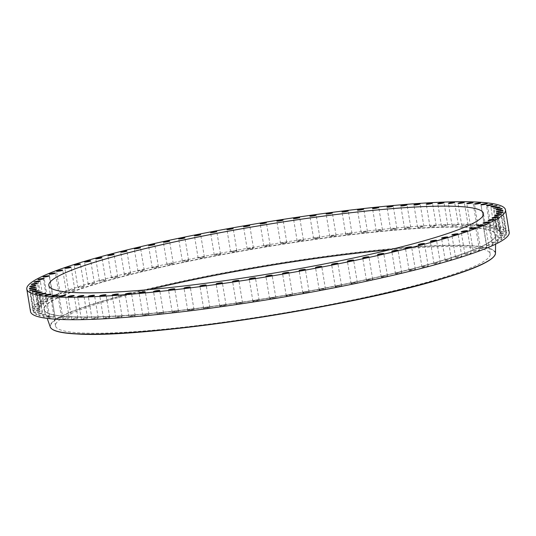 <?xml version="1.0" encoding="UTF-8"?>
<svg xmlns="http://www.w3.org/2000/svg" width="536" height="536" viewBox="0 0 536 536"><rect width="100%" height="100%" fill="white"/><g stroke="black" fill="none" stroke-linecap="round" stroke-linejoin="round"><path stroke-width="0.4" stroke-dasharray="2.68 2.01" d="M53.888 316.622A3.156 0.355 -9.4 0 0 50.538 317.118A3.156 0.355 -9.4 0 0 48.756 317.741A3.156 0.355 -9.4 0 0 49.861 317.821A3.156 0.355 -9.4 0 0 53.211 317.325A3.156 0.355 -9.4 0 0 54.994 316.709A3.156 0.355 -9.4 0 0 53.888 316.622M509.2 232.316A242.6 27.041 -9.4 0 0 350.035 233.013A242.6 27.041 -9.4 0 0 87.006 284.134A242.6 27.041 -9.4 0 0 30.512 311.563M149.45 289.567A220.283 24.556 -9.4 0 0 106.791 300.964A220.283 24.556 -9.4 0 0 55.503 325.868A220.283 24.556 -9.4 0 0 200.022 325.238A220.283 24.556 -9.4 0 0 438.863 278.814A220.283 24.556 -9.4 0 0 490.159 253.91A220.283 24.556 -9.4 0 0 389.525 249.823M479.432 226.56A3.156 0.355 -9.4 0 0 482.702 226.051A3.156 0.355 -9.4 0 0 484.383 225.455A3.156 0.355 -9.4 0 0 483.103 225.381A3.156 0.355 -9.4 0 0 479.827 225.891A3.156 0.355 -9.4 0 0 478.152 226.487A3.156 0.355 -9.4 0 0 479.432 226.56M67.75 317.781A3.156 0.355 -9.4 0 0 64.561 318.29A3.156 0.355 -9.4 0 0 62.987 318.866A3.156 0.355 -9.4 0 0 64.447 318.927A3.156 0.355 -9.4 0 0 67.637 318.411A3.156 0.355 -9.4 0 0 69.218 317.835A3.156 0.355 -9.4 0 0 67.75 317.781M471.961 226.098A3.156 0.355 -9.4 0 0 475.151 225.582A3.156 0.355 -9.4 0 0 476.732 225.013A3.156 0.355 -9.4 0 0 475.265 224.953A3.156 0.355 -9.4 0 0 472.082 225.468A3.156 0.355 -9.4 0 0 470.501 226.045A3.156 0.355 -9.4 0 0 471.961 226.098M76.246 318.009A3.156 0.355 -9.4 0 0 71.677 319.081A3.156 0.355 -9.4 0 0 73.332 319.114A3.156 0.355 -9.4 0 0 77.908 318.049A3.156 0.355 -9.4 0 0 76.246 318.009M463.466 225.87A3.156 0.355 -9.4 0 0 468.042 224.798A3.156 0.355 -9.4 0 0 466.387 224.758A3.156 0.355 -9.4 0 0 461.811 225.83A3.156 0.355 -9.4 0 0 463.466 225.87M85.733 318.002A3.156 0.355 -9.4 0 0 81.358 319.047A3.156 0.355 -9.4 0 0 83.214 319.067A3.156 0.355 -9.4 0 0 87.589 318.016A3.156 0.355 -9.4 0 0 85.733 318.002M453.985 225.877A3.156 0.355 -9.4 0 0 458.36 224.825A3.156 0.355 -9.4 0 0 456.505 224.812A3.156 0.355 -9.4 0 0 452.129 225.857A3.156 0.355 -9.4 0 0 453.985 225.877M96.152 317.761A3.156 0.355 -9.4 0 0 91.984 318.786A3.156 0.355 -9.4 0 0 94.048 318.779A3.156 0.355 -9.4 0 0 98.215 317.754A3.156 0.355 -9.4 0 0 96.152 317.761M443.56 226.112A3.156 0.355 -9.4 0 0 447.728 225.093A3.156 0.355 -9.4 0 0 445.664 225.1A3.156 0.355 -9.4 0 0 441.497 226.125A3.156 0.355 -9.4 0 0 443.56 226.112M107.461 317.292A3.156 0.355 -9.4 0 0 103.502 318.284A3.156 0.355 -9.4 0 0 105.78 318.25A3.156 0.355 -9.4 0 0 109.733 317.252A3.156 0.355 -9.4 0 0 107.461 317.292M432.257 226.587A3.156 0.355 -9.4 0 0 436.21 225.589A3.156 0.355 -9.4 0 0 433.939 225.629A3.156 0.355 -9.4 0 0 429.979 226.621A3.156 0.355 -9.4 0 0 432.257 226.587M119.595 316.582A3.156 0.355 -9.4 0 0 115.856 317.553A3.156 0.355 -9.4 0 0 118.342 317.486A3.156 0.355 -9.4 0 0 122.087 316.521A3.156 0.355 -9.4 0 0 119.595 316.582M420.123 227.291A3.156 0.355 -9.4 0 0 423.862 226.326A3.156 0.355 -9.4 0 0 421.37 226.386A3.156 0.355 -9.4 0 0 417.631 227.358A3.156 0.355 -9.4 0 0 420.123 227.291M132.493 315.65A3.156 0.355 -9.4 0 0 128.975 316.588A3.156 0.355 -9.4 0 0 131.682 316.495A3.156 0.355 -9.4 0 0 135.206 315.557A3.156 0.355 -9.4 0 0 132.493 315.65M407.219 228.222A3.156 0.355 -9.4 0 0 410.743 227.291A3.156 0.355 -9.4 0 0 408.03 227.385A3.156 0.355 -9.4 0 0 404.513 228.323A3.156 0.355 -9.4 0 0 407.219 228.222M146.094 314.498A3.156 0.355 -9.4 0 0 142.797 315.396A3.156 0.355 -9.4 0 0 145.725 315.269A3.156 0.355 -9.4 0 0 149.028 314.364A3.156 0.355 -9.4 0 0 146.094 314.498M393.618 229.381A3.156 0.355 -9.4 0 0 396.921 228.477A3.156 0.355 -9.4 0 0 393.987 228.611A3.156 0.355 -9.4 0 0 390.69 229.509A3.156 0.355 -9.4 0 0 393.618 229.381M160.324 313.125A3.156 0.355 -9.4 0 0 157.249 313.989A3.156 0.355 -9.4 0 0 160.405 313.828A3.156 0.355 -9.4 0 0 163.48 312.957A3.156 0.355 -9.4 0 0 160.324 313.125M379.388 230.755A3.156 0.355 -9.4 0 0 382.47 229.884A3.156 0.355 -9.4 0 0 379.314 230.051A3.156 0.355 -9.4 0 0 376.238 230.916A3.156 0.355 -9.4 0 0 379.388 230.755M175.111 311.543A3.156 0.355 -9.4 0 0 172.257 312.374A3.156 0.355 -9.4 0 0 175.634 312.166A3.156 0.355 -9.4 0 0 178.488 311.342A3.156 0.355 -9.4 0 0 175.111 311.543M364.601 232.336A3.156 0.355 -9.4 0 0 367.455 231.505A3.156 0.355 -9.4 0 0 364.078 231.706A3.156 0.355 -9.4 0 0 361.224 232.537A3.156 0.355 -9.4 0 0 364.601 232.336M190.387 309.761A3.156 0.355 -9.4 0 0 187.747 310.552A3.156 0.355 -9.4 0 0 191.345 310.304A3.156 0.355 -9.4 0 0 193.985 309.52A3.156 0.355 -9.4 0 0 190.387 309.761M349.331 234.118A3.156 0.355 -9.4 0 0 351.964 233.328A3.156 0.355 -9.4 0 0 348.367 233.569A3.156 0.355 -9.4 0 0 345.733 234.359A3.156 0.355 -9.4 0 0 349.331 234.118M206.059 307.785A3.156 0.355 -9.4 0 0 203.647 308.535A3.156 0.355 -9.4 0 0 207.459 308.247A3.156 0.355 -9.4 0 0 209.878 307.503A3.156 0.355 -9.4 0 0 206.059 307.785M333.653 236.095A3.156 0.355 -9.4 0 0 336.072 235.344A3.156 0.355 -9.4 0 0 332.253 235.626A3.156 0.355 -9.4 0 0 329.841 236.376A3.156 0.355 -9.4 0 0 333.653 236.095M222.065 305.627A3.156 0.355 -9.4 0 0 219.861 306.331A3.156 0.355 -9.4 0 0 223.894 306.009A3.156 0.355 -9.4 0 0 226.091 305.299A3.156 0.355 -9.4 0 0 222.065 305.627M317.654 238.252A3.156 0.355 -9.4 0 0 319.851 237.542A3.156 0.355 -9.4 0 0 315.825 237.87A3.156 0.355 -9.4 0 0 313.62 238.574A3.156 0.355 -9.4 0 0 317.654 238.252M238.306 303.296A3.156 0.355 -9.4 0 0 236.316 303.959A3.156 0.355 -9.4 0 0 240.557 303.59A3.156 0.355 -9.4 0 0 242.547 302.927A3.156 0.355 -9.4 0 0 238.306 303.296M301.406 240.584A3.156 0.355 -9.4 0 0 303.396 239.92A3.156 0.355 -9.4 0 0 299.155 240.282A3.156 0.355 -9.4 0 0 297.165 240.952A3.156 0.355 -9.4 0 0 301.406 240.584M254.714 300.803A3.156 0.355 -9.4 0 0 252.925 301.426A3.156 0.355 -9.4 0 0 257.374 301.011A3.156 0.355 -9.4 0 0 259.156 300.395A3.156 0.355 -9.4 0 0 254.714 300.803M285.005 243.076A3.156 0.355 -9.4 0 0 286.787 242.453A3.156 0.355 -9.4 0 0 282.345 242.862A3.156 0.355 -9.4 0 0 280.556 243.485A3.156 0.355 -9.4 0 0 285.005 243.076M271.196 298.163A3.156 0.355 -9.4 0 0 269.608 298.746A3.156 0.355 -9.4 0 0 274.251 298.291A3.156 0.355 -9.4 0 0 275.839 297.715A3.156 0.355 -9.4 0 0 271.196 298.163M268.516 245.709A3.156 0.355 -9.4 0 0 270.104 245.133A3.156 0.355 -9.4 0 0 265.461 245.589A3.156 0.355 -9.4 0 0 263.873 246.165A3.156 0.355 -9.4 0 0 268.516 245.709M287.671 295.396A3.156 0.355 -9.4 0 0 286.271 295.926A3.156 0.355 -9.4 0 0 287.939 295.966A3.156 0.355 -9.4 0 0 291.108 295.43A3.156 0.355 -9.4 0 0 292.509 294.894A3.156 0.355 -9.4 0 0 290.84 294.86A3.156 0.355 -9.4 0 0 287.671 295.396M252.041 248.483A3.156 0.355 -9.4 0 0 253.441 247.947A3.156 0.355 -9.4 0 0 251.779 247.913A3.156 0.355 -9.4 0 0 248.61 248.449A3.156 0.355 -9.4 0 0 247.21 248.979A3.156 0.355 -9.4 0 0 248.871 249.019A3.156 0.355 -9.4 0 0 252.041 248.483M304.059 292.502A3.156 0.355 -9.4 0 0 302.84 292.991A3.156 0.355 -9.4 0 0 304.602 293.018A3.156 0.355 -9.4 0 0 307.858 292.448A3.156 0.355 -9.4 0 0 309.071 291.959A3.156 0.355 -9.4 0 0 307.309 291.932A3.156 0.355 -9.4 0 0 304.059 292.502M235.659 251.371A3.156 0.355 -9.4 0 0 236.872 250.882A3.156 0.355 -9.4 0 0 235.11 250.855A3.156 0.355 -9.4 0 0 231.86 251.424A3.156 0.355 -9.4 0 0 230.641 251.913A3.156 0.355 -9.4 0 0 232.41 251.94A3.156 0.355 -9.4 0 0 235.659 251.371M320.267 289.507A3.156 0.355 -9.4 0 0 319.221 289.956A3.156 0.355 -9.4 0 0 321.091 289.969A3.156 0.355 -9.4 0 0 324.407 289.366A3.156 0.355 -9.4 0 0 325.453 288.924A3.156 0.355 -9.4 0 0 323.59 288.904A3.156 0.355 -9.4 0 0 320.267 289.507M219.445 254.365A3.156 0.355 -9.4 0 0 220.49 253.923A3.156 0.355 -9.4 0 0 218.628 253.91A3.156 0.355 -9.4 0 0 215.305 254.513A3.156 0.355 -9.4 0 0 214.259 254.955A3.156 0.355 -9.4 0 0 216.122 254.969A3.156 0.355 -9.4 0 0 219.445 254.365M336.226 286.425A3.156 0.355 -9.4 0 0 335.335 286.827A3.156 0.355 -9.4 0 0 337.305 286.827A3.156 0.355 -9.4 0 0 340.688 286.19A3.156 0.355 -9.4 0 0 341.573 285.795A3.156 0.355 -9.4 0 0 339.603 285.788A3.156 0.355 -9.4 0 0 336.226 286.425M203.492 257.454A3.156 0.355 -9.4 0 0 204.377 257.052A3.156 0.355 -9.4 0 0 202.407 257.052A3.156 0.355 -9.4 0 0 199.03 257.682A3.156 0.355 -9.4 0 0 198.146 258.084A3.156 0.355 -9.4 0 0 200.116 258.091A3.156 0.355 -9.4 0 0 203.492 257.454M351.837 283.263A3.156 0.355 -9.4 0 0 351.107 283.624A3.156 0.355 -9.4 0 0 353.177 283.611A3.156 0.355 -9.4 0 0 356.601 282.948A3.156 0.355 -9.4 0 0 357.338 282.593A3.156 0.355 -9.4 0 0 355.261 282.599A3.156 0.355 -9.4 0 0 351.837 283.263M187.875 260.61A3.156 0.355 -9.4 0 0 188.612 260.255A3.156 0.355 -9.4 0 0 186.541 260.262A3.156 0.355 -9.4 0 0 183.118 260.932A3.156 0.355 -9.4 0 0 182.381 261.287A3.156 0.355 -9.4 0 0 184.451 261.28A3.156 0.355 -9.4 0 0 187.875 260.61M367.039 280.047A3.156 0.355 -9.4 0 0 366.436 280.362A3.156 0.355 -9.4 0 0 368.614 280.341A3.156 0.355 -9.4 0 0 372.071 279.645A3.156 0.355 -9.4 0 0 372.674 279.33A3.156 0.355 -9.4 0 0 370.497 279.356A3.156 0.355 -9.4 0 0 367.039 280.047M172.679 263.826A3.156 0.355 -9.4 0 0 173.275 263.511A3.156 0.355 -9.4 0 0 171.098 263.538A3.156 0.355 -9.4 0 0 167.641 264.228A3.156 0.355 -9.4 0 0 167.044 264.543A3.156 0.355 -9.4 0 0 169.222 264.523A3.156 0.355 -9.4 0 0 172.679 263.826M381.739 276.79A3.156 0.355 -9.4 0 0 381.27 277.065A3.156 0.355 -9.4 0 0 383.548 277.025A3.156 0.355 -9.4 0 0 387.026 276.308A3.156 0.355 -9.4 0 0 387.501 276.033A3.156 0.355 -9.4 0 0 385.217 276.067A3.156 0.355 -9.4 0 0 381.739 276.79M157.973 267.089A3.156 0.355 -9.4 0 0 158.448 266.814A3.156 0.355 -9.4 0 0 156.164 266.848A3.156 0.355 -9.4 0 0 152.686 267.571A3.156 0.355 -9.4 0 0 152.217 267.846A3.156 0.355 -9.4 0 0 154.502 267.806A3.156 0.355 -9.4 0 0 157.973 267.089M395.876 273.507A3.156 0.355 -9.4 0 0 395.514 273.742A3.156 0.355 -9.4 0 0 397.906 273.688A3.156 0.355 -9.4 0 0 401.384 272.945A3.156 0.355 -9.4 0 0 401.745 272.71A3.156 0.355 -9.4 0 0 399.353 272.757A3.156 0.355 -9.4 0 0 395.876 273.507M143.842 270.372A3.156 0.355 -9.4 0 0 144.204 270.137A3.156 0.355 -9.4 0 0 141.812 270.184A3.156 0.355 -9.4 0 0 138.335 270.935A3.156 0.355 -9.4 0 0 137.973 271.169A3.156 0.355 -9.4 0 0 140.365 271.115A3.156 0.355 -9.4 0 0 143.842 270.372M409.363 270.218A3.156 0.355 -9.4 0 0 409.102 270.412A3.156 0.355 -9.4 0 0 411.601 270.345A3.156 0.355 -9.4 0 0 415.065 269.575A3.156 0.355 -9.4 0 0 415.333 269.38A3.156 0.355 -9.4 0 0 412.827 269.447A3.156 0.355 -9.4 0 0 409.363 270.218M130.349 273.661A3.156 0.355 -9.4 0 0 130.617 273.467A3.156 0.355 -9.4 0 0 128.117 273.528A3.156 0.355 -9.4 0 0 124.647 274.305A3.156 0.355 -9.4 0 0 124.386 274.499A3.156 0.355 -9.4 0 0 126.885 274.432A3.156 0.355 -9.4 0 0 130.349 273.661M422.147 266.935A3.156 0.355 -9.4 0 0 421.959 267.096A3.156 0.355 -9.4 0 0 424.572 267.008A3.156 0.355 -9.4 0 0 428.009 266.218A3.156 0.355 -9.4 0 0 428.19 266.064A3.156 0.355 -9.4 0 0 425.584 266.144A3.156 0.355 -9.4 0 0 422.147 266.935M117.572 276.938A3.156 0.355 -9.4 0 0 117.753 276.784A3.156 0.355 -9.4 0 0 115.146 276.864A3.156 0.355 -9.4 0 0 111.702 277.661A3.156 0.355 -9.4 0 0 111.522 277.815A3.156 0.355 -9.4 0 0 114.135 277.735A3.156 0.355 -9.4 0 0 117.572 276.938M434.147 263.679A3.156 0.355 -9.4 0 0 434.033 263.799A3.156 0.355 -9.4 0 0 436.753 263.705A3.156 0.355 -9.4 0 0 440.15 262.888A3.156 0.355 -9.4 0 0 440.264 262.767A3.156 0.355 -9.4 0 0 437.543 262.868A3.156 0.355 -9.4 0 0 434.147 263.679M105.565 280.194A3.156 0.355 -9.4 0 0 105.679 280.073A3.156 0.355 -9.4 0 0 102.959 280.174A3.156 0.355 -9.4 0 0 99.562 280.985A3.156 0.355 -9.4 0 0 99.448 281.105A3.156 0.355 -9.4 0 0 102.168 281.011A3.156 0.355 -9.4 0 0 105.565 280.194M445.315 260.463A3.156 0.355 -9.4 0 0 445.255 260.556A3.156 0.355 -9.4 0 0 448.083 260.442A3.156 0.355 -9.4 0 0 451.419 259.612A3.156 0.355 -9.4 0 0 451.486 259.525A3.156 0.355 -9.4 0 0 448.652 259.638A3.156 0.355 -9.4 0 0 445.315 260.463M94.403 283.41A3.156 0.355 -9.4 0 0 94.463 283.323A3.156 0.355 -9.4 0 0 91.629 283.437A3.156 0.355 -9.4 0 0 88.293 284.268A3.156 0.355 -9.4 0 0 88.232 284.355A3.156 0.355 -9.4 0 0 91.06 284.241A3.156 0.355 -9.4 0 0 94.403 283.41M455.587 257.307A3.156 0.355 -9.4 0 0 455.56 257.367A3.156 0.355 -9.4 0 0 458.501 257.233A3.156 0.355 -9.4 0 0 461.771 256.389A3.156 0.355 -9.4 0 0 461.791 256.335A3.156 0.355 -9.4 0 0 458.85 256.463A3.156 0.355 -9.4 0 0 455.587 257.307M84.125 286.566A3.156 0.355 -9.4 0 0 84.152 286.512A3.156 0.355 -9.4 0 0 81.211 286.639A3.156 0.355 -9.4 0 0 77.948 287.484A3.156 0.355 -9.4 0 0 77.921 287.544A3.156 0.355 -9.4 0 0 80.862 287.41A3.156 0.355 -9.4 0 0 84.125 286.566M464.913 254.225A3.156 0.355 -9.4 0 0 464.906 254.258A3.156 0.355 -9.4 0 0 467.962 254.111A3.156 0.355 -9.4 0 0 471.137 253.253A3.156 0.355 -9.4 0 0 471.144 253.227A3.156 0.355 -9.4 0 0 468.089 253.374A3.156 0.355 -9.4 0 0 464.913 254.225M74.799 289.648A3.156 0.355 -9.4 0 0 74.806 289.621A3.156 0.355 -9.4 0 0 71.75 289.768A3.156 0.355 -9.4 0 0 68.581 290.626A3.156 0.355 -9.4 0 0 68.575 290.653A3.156 0.355 -9.4 0 0 71.63 290.505A3.156 0.355 -9.4 0 0 74.799 289.648M473.248 251.237L473.248 251.237A3.156 0.355 -9.4 0 0 476.41 251.069A3.156 0.355 -9.4 0 0 479.479 250.212A3.156 0.355 -9.4 0 0 479.479 250.205A3.156 0.355 -9.4 0 0 476.316 250.372A3.156 0.355 -9.4 0 0 473.248 251.237L469.529 228.798M66.471 292.643A3.156 0.355 -9.4 0 0 66.471 292.636A3.156 0.355 -9.4 0 0 63.302 292.803A3.156 0.355 -9.4 0 0 60.233 293.668A3.156 0.355 -9.4 0 0 60.24 293.668A3.156 0.355 -9.4 0 0 63.402 293.5A3.156 0.355 -9.4 0 0 66.471 292.643M480.544 248.349A3.156 0.355 -9.4 0 0 483.807 248.141A3.156 0.355 -9.4 0 0 486.762 247.297A3.156 0.355 -9.4 0 0 486.755 247.277A3.156 0.355 -9.4 0 0 483.485 247.485A3.156 0.355 -9.4 0 0 480.531 248.329A3.156 0.355 -9.4 0 0 480.544 248.349M59.174 295.524A3.156 0.355 -9.4 0 0 55.905 295.731A3.156 0.355 -9.4 0 0 52.95 296.575A3.156 0.355 -9.4 0 0 52.964 296.602A3.156 0.355 -9.4 0 0 56.226 296.395A3.156 0.355 -9.4 0 0 59.181 295.544A3.156 0.355 -9.4 0 0 59.174 295.524M486.762 245.589A3.156 0.355 -9.4 0 0 490.112 245.341A3.156 0.355 -9.4 0 0 492.959 244.51A3.156 0.355 -9.4 0 0 492.919 244.47A3.156 0.355 -9.4 0 0 489.576 244.718A3.156 0.355 -9.4 0 0 486.728 245.542A3.156 0.355 -9.4 0 0 486.762 245.589M52.95 298.291A3.156 0.355 -9.4 0 0 49.6 298.539A3.156 0.355 -9.4 0 0 46.753 299.363A3.156 0.355 -9.4 0 0 46.793 299.41A3.156 0.355 -9.4 0 0 50.143 299.162A3.156 0.355 -9.4 0 0 52.99 298.331A3.156 0.355 -9.4 0 0 52.95 298.291M491.881 242.955A3.156 0.355 -9.4 0 0 495.298 242.674A3.156 0.355 -9.4 0 0 498.031 241.863A3.156 0.355 -9.4 0 0 497.957 241.803A3.156 0.355 -9.4 0 0 494.534 242.084A3.156 0.355 -9.4 0 0 491.8 242.895A3.156 0.355 -9.4 0 0 491.881 242.955M47.831 300.924A3.156 0.355 -9.4 0 0 44.414 301.205A3.156 0.355 -9.4 0 0 41.681 302.016A3.156 0.355 -9.4 0 0 41.761 302.076A3.156 0.355 -9.4 0 0 45.178 301.788A3.156 0.355 -9.4 0 0 47.912 300.984A3.156 0.355 -9.4 0 0 47.831 300.924M495.867 240.47A3.156 0.355 -9.4 0 0 499.338 240.155A3.156 0.355 -9.4 0 0 501.964 239.364A3.156 0.355 -9.4 0 0 501.823 239.291A3.156 0.355 -9.4 0 0 498.353 239.605A3.156 0.355 -9.4 0 0 495.726 240.396A3.156 0.355 -9.4 0 0 495.867 240.47M43.852 303.403A3.156 0.355 -9.4 0 0 40.381 303.724A3.156 0.355 -9.4 0 0 37.755 304.515A3.156 0.355 -9.4 0 0 37.889 304.589A3.156 0.355 -9.4 0 0 41.359 304.267A3.156 0.355 -9.4 0 0 43.986 303.483A3.156 0.355 -9.4 0 0 43.852 303.403M498.701 238.151A3.156 0.355 -9.4 0 0 502.205 237.796A3.156 0.355 -9.4 0 0 504.724 237.033A3.156 0.355 -9.4 0 0 504.51 236.939A3.156 0.355 -9.4 0 0 501.006 237.294A3.156 0.355 -9.4 0 0 498.493 238.064A3.156 0.355 -9.4 0 0 498.701 238.151M41.017 305.728A3.156 0.355 -9.4 0 0 37.507 306.076A3.156 0.355 -9.4 0 0 34.994 306.847A3.156 0.355 -9.4 0 0 35.202 306.934A3.156 0.355 -9.4 0 0 38.706 306.585A3.156 0.355 -9.4 0 0 41.225 305.815A3.156 0.355 -9.4 0 0 41.017 305.728M500.369 236.001A3.156 0.355 -9.4 0 0 503.894 235.619A3.156 0.355 -9.4 0 0 506.306 234.869A3.156 0.355 -9.4 0 0 506.004 234.775A3.156 0.355 -9.4 0 0 502.48 235.157A3.156 0.355 -9.4 0 0 500.068 235.9A3.156 0.355 -9.4 0 0 500.369 236.001M39.349 307.878A3.156 0.355 -9.4 0 0 35.818 308.26A3.156 0.355 -9.4 0 0 33.413 309.004A3.156 0.355 -9.4 0 0 33.708 309.105A3.156 0.355 -9.4 0 0 37.239 308.723A3.156 0.355 -9.4 0 0 39.644 307.972A3.156 0.355 -9.4 0 0 39.349 307.878M500.858 234.031A3.156 0.355 -9.4 0 0 504.396 233.622A3.156 0.355 -9.4 0 0 506.694 232.899A3.156 0.355 -9.4 0 0 506.292 232.792A3.156 0.355 -9.4 0 0 502.761 233.2A3.156 0.355 -9.4 0 0 500.463 233.93A3.156 0.355 -9.4 0 0 500.858 234.031M38.853 309.848A3.156 0.355 -9.4 0 0 35.322 310.257A3.156 0.355 -9.4 0 0 33.024 310.981A3.156 0.355 -9.4 0 0 33.42 311.081A3.156 0.355 -9.4 0 0 36.957 310.672A3.156 0.355 -9.4 0 0 39.255 309.949A3.156 0.355 -9.4 0 0 38.853 309.848M500.175 232.256A3.156 0.355 -9.4 0 0 503.699 231.827A3.156 0.355 -9.4 0 0 505.89 231.117A3.156 0.355 -9.4 0 0 505.381 231.016A3.156 0.355 -9.4 0 0 501.85 231.445A3.156 0.355 -9.4 0 0 499.659 232.148A3.156 0.355 -9.4 0 0 500.175 232.256M39.537 311.617A3.156 0.355 -9.4 0 0 36.013 312.053A3.156 0.355 -9.4 0 0 33.822 312.756A3.156 0.355 -9.4 0 0 34.337 312.863A3.156 0.355 -9.4 0 0 37.862 312.434A3.156 0.355 -9.4 0 0 40.053 311.724A3.156 0.355 -9.4 0 0 39.537 311.617M498.319 230.681A3.156 0.355 -9.4 0 0 501.823 230.232A3.156 0.355 -9.4 0 0 503.907 229.549A3.156 0.355 -9.4 0 0 503.264 229.442A3.156 0.355 -9.4 0 0 499.76 229.897A3.156 0.355 -9.4 0 0 497.676 230.581A3.156 0.355 -9.4 0 0 498.319 230.681M41.393 313.192A3.156 0.355 -9.4 0 0 37.895 313.647A3.156 0.355 -9.4 0 0 35.812 314.331A3.156 0.355 -9.4 0 0 36.455 314.438A3.156 0.355 -9.4 0 0 39.952 313.982A3.156 0.355 -9.4 0 0 42.043 313.299A3.156 0.355 -9.4 0 0 41.393 313.192M495.298 229.321A3.156 0.355 -9.4 0 0 498.761 228.852A3.156 0.355 -9.4 0 0 500.745 228.189A3.156 0.355 -9.4 0 0 499.954 228.088A3.156 0.355 -9.4 0 0 496.49 228.557A3.156 0.355 -9.4 0 0 494.514 229.22A3.156 0.355 -9.4 0 0 495.298 229.321M44.414 314.552A3.156 0.355 -9.4 0 0 40.957 315.027A3.156 0.355 -9.4 0 0 38.974 315.691A3.156 0.355 -9.4 0 0 39.758 315.791A3.156 0.355 -9.4 0 0 43.222 315.322A3.156 0.355 -9.4 0 0 45.205 314.659A3.156 0.355 -9.4 0 0 44.414 314.552M491.123 228.175A3.156 0.355 -9.4 0 0 494.54 227.693A3.156 0.355 -9.4 0 0 496.416 227.05A3.156 0.355 -9.4 0 0 495.478 226.956A3.156 0.355 -9.4 0 0 492.068 227.438A3.156 0.355 -9.4 0 0 490.185 228.081A3.156 0.355 -9.4 0 0 491.123 228.175M48.588 315.697A3.156 0.355 -9.4 0 0 45.178 316.186A3.156 0.355 -9.4 0 0 43.295 316.83A3.156 0.355 -9.4 0 0 44.233 316.923A3.156 0.355 -9.4 0 0 47.65 316.434A3.156 0.355 -9.4 0 0 49.526 315.798A3.156 0.355 -9.4 0 0 48.588 315.697M485.83 227.257A3.156 0.355 -9.4 0 0 489.18 226.755A3.156 0.355 -9.4 0 0 490.956 226.138A3.156 0.355 -9.4 0 0 489.85 226.051A3.156 0.355 -9.4 0 0 486.5 226.547A3.156 0.355 -9.4 0 0 484.725 227.17A3.156 0.355 -9.4 0 0 485.83 227.257M60.287 317.319A3.156 0.355 -9.4 0 0 57.01 317.821A3.156 0.355 -9.4 0 0 55.335 318.418A3.156 0.355 -9.4 0 0 56.615 318.491A3.156 0.355 -9.4 0 0 59.885 317.989A3.156 0.355 -9.4 0 0 61.566 317.386A3.156 0.355 -9.4 0 0 60.287 317.319M48.267 316.669L46.746 317.171L51.262 316.421L48.267 316.669M48.421 316.696L50.779 316.501L48.421 316.696M49.62 316.602L48.28 316.877L49.614 316.662M48.803 316.776L48.146 316.89L48.796 316.709M48.997 316.776L48.548 316.709L48.977 316.629M48.93 316.722L48.267 316.81L48.944 316.789M48.253 316.602L51.248 316.354L46.733 317.104L48.253 316.602M49.573 316.823L47.215 317.024L49.573 316.823M97.418 283.665A228.825 25.507 -9.4 0 0 44.267 310.022A228.825 25.507 -9.4 0 0 196.377 308.615A228.825 25.507 -9.4 0 0 442.368 260.657A228.825 25.507 -9.4 0 0 495.686 235.291A228.825 25.507 -9.4 0 0 347.623 235.19A228.825 25.507 -9.4 0 0 97.418 283.665M97.177 283.457A229.1 25.54 -9.4 0 0 123.957 315.55A229.1 25.54 -9.4 0 0 442.535 260.422A229.1 25.54 -9.4 0 0 415.755 228.323A229.1 25.54 -9.4 0 0 97.177 283.457M495.478 253.307A225.683 25.159 -9.4 0 0 349.452 253.2A225.683 25.159 -9.4 0 0 102.691 301.011A225.683 25.159 -9.4 0 0 50.27 327.007M493.877 256.59A225.408 25.125 -9.4 0 0 360.741 252.128A225.408 25.125 -9.4 0 0 102.932 301.225A225.408 25.125 -9.4 0 0 52.843 329.6M48.756 317.741L45.044 295.303M54.994 316.709L51.275 294.271M495.586 244.168L495.686 235.291C495.17 241.421 477.442 249.796 442.502 260.429C384.761 277.896 282.593 297.842 196.94 308.354C110.128 319.402 46.15 319.731 44.267 310.022L47.222 318.397M490.159 253.91L483.472 213.522M55.503 325.868L48.816 285.48M484.383 225.455L480.665 203.017M478.152 226.487L474.434 204.049M62.987 318.866L59.268 296.428M69.218 317.835L65.499 295.396M476.732 225.013L473.013 202.568M470.501 226.045L466.782 203.6M71.677 319.081L67.958 296.636M77.908 318.049L74.189 295.604M468.042 224.798L464.323 202.36M461.811 225.83L458.092 203.392M81.358 319.047L77.64 296.609M87.589 318.016L83.871 295.577M458.36 224.825L454.642 202.387M452.129 225.857L448.411 203.419M91.984 318.786L88.273 296.348M98.215 317.754L94.504 295.316M447.728 225.093L444.016 202.655M441.497 226.125L437.785 203.68M103.502 318.284L99.79 295.845M109.733 317.252L106.021 294.813M436.21 225.589L432.498 203.151M429.979 226.621L426.267 204.183M115.856 317.553L112.138 295.115M122.087 316.521L118.369 294.083M423.862 226.326L420.144 203.888M417.631 227.358L413.913 204.92M128.975 316.588L125.257 294.15M135.206 315.557L131.488 293.118M410.743 227.291L407.025 204.853M404.513 228.323L400.794 205.884M142.797 315.396L139.079 292.958M149.028 314.364L145.31 291.926M396.921 228.477L393.203 206.038M390.69 229.509L386.972 207.07M157.249 313.989L153.531 291.55M163.48 312.957L159.762 290.519M382.47 229.884L378.751 207.445M376.238 230.916L372.52 208.477M172.257 312.374L168.545 289.936M178.488 311.342L174.776 288.904M367.455 231.505L363.743 209.067M361.224 232.537L357.512 210.099M187.747 310.552L184.036 288.113M193.985 309.52L190.267 287.082M351.964 233.328L348.253 210.889M345.733 234.359L342.015 211.921M203.647 308.535L199.928 286.097M209.878 307.503L206.159 285.065M336.072 235.344L332.354 212.906M329.841 236.376L326.123 213.938M219.861 306.331L216.149 283.892M226.091 305.299L222.38 282.861M319.851 237.542L316.14 215.104M313.62 238.574L309.909 216.135M236.316 303.959L232.604 281.521M242.547 302.927L238.835 280.489M303.396 239.92L299.684 217.482M297.165 240.952L293.453 218.514M252.925 301.426L249.213 278.988M259.156 300.395L255.444 277.956M286.787 242.453L283.075 220.015M280.556 243.485L276.844 221.046M269.608 298.746L265.896 276.301M275.839 297.715L272.127 275.27M270.104 245.133L266.392 222.695M263.873 246.165L260.161 223.726M286.271 295.926L282.559 273.487M292.509 294.894L288.79 272.456M253.441 247.947L249.729 225.509M247.21 248.979L243.491 226.54M302.84 292.991L299.128 270.553M309.071 291.959L305.359 269.521M236.872 250.882L233.16 228.443M230.641 251.913L226.929 229.475M319.221 289.956L315.51 267.511M325.453 288.924L321.741 266.479M220.49 253.923L216.779 231.485M214.259 254.955L210.548 232.517M335.335 286.827L331.623 264.382M341.573 285.795L337.854 263.35M204.377 257.052L200.665 234.614M198.146 258.084L194.427 235.646M351.107 283.624L347.388 261.186M357.338 282.593L353.619 260.154M188.612 260.255L184.893 237.817M182.381 261.287L178.662 238.848M366.436 280.362L362.725 257.923M372.674 279.33L368.956 256.891M173.275 263.511L169.564 241.073M167.044 264.543L163.326 242.105M381.27 277.065L377.552 254.627M387.501 276.033L383.783 253.595M158.448 266.814L154.73 244.376M152.217 267.846L148.499 245.408M395.514 273.742L391.796 251.304M401.745 272.71L398.027 250.272M144.204 270.137L140.486 247.699M137.973 271.169L134.255 248.731M409.102 270.412L405.383 247.974M415.333 269.38L411.615 246.942M130.617 273.467L126.898 251.029M124.386 274.499L120.667 252.061M421.959 267.096L418.248 244.65M428.19 266.064L424.478 243.619M117.753 276.784L114.041 254.345M111.522 277.815L107.81 255.377M434.033 263.799L430.321 241.361M440.264 262.767L436.552 240.329M105.679 280.073L101.967 257.635M99.448 281.105L95.736 258.667M445.255 260.556L441.537 238.111M451.486 259.525L447.768 237.08M94.463 283.323L90.745 260.885M88.232 284.355L84.514 261.916M455.56 257.367L451.848 234.929M461.791 256.335L458.079 233.897M84.152 286.512L80.44 264.074M77.921 287.544L74.209 265.106M464.906 254.258L461.195 231.82M471.144 253.227L467.425 230.788M74.806 289.621L71.094 267.183M68.575 290.653L64.856 268.214M479.479 250.205L475.76 227.767M66.471 292.636L62.752 270.198M60.24 293.668L56.521 271.229M486.762 247.297L483.05 224.859M480.531 248.329L476.819 225.891M52.95 296.575L49.238 274.137M59.181 295.544L55.469 273.105M492.959 244.51L489.247 222.072M486.728 245.542L483.01 223.103M46.753 299.363L43.041 276.924M52.99 298.331L49.272 275.893M498.031 241.863L494.319 219.425M491.8 242.895L488.088 220.457M41.681 302.016L37.969 279.578M47.912 300.984L44.2 278.546M501.964 239.364L498.245 216.926M495.726 240.396L492.015 217.958M37.755 304.515L34.036 282.07M43.986 303.483L40.274 281.038M504.724 237.033L501.006 214.588M498.493 238.064L494.775 215.619M34.994 306.847L31.276 284.408M41.225 305.815L37.507 283.377M506.306 234.869L502.587 212.43M500.068 235.9L496.356 213.462M33.413 309.004L29.694 286.566M39.644 307.972L35.932 285.534M506.694 232.899L502.976 210.46M500.463 233.93L496.745 211.486M33.024 310.981L29.306 288.542M39.255 309.949L35.537 287.51M505.89 231.117L502.178 208.678M499.659 232.148L495.947 209.71M33.822 312.756L30.11 290.318M40.053 311.724L36.341 289.286M503.907 229.549L500.188 207.11M497.676 230.581L493.958 208.142M35.812 314.331L32.093 291.892M42.043 313.299L38.324 290.86M500.745 228.189L497.026 205.75M494.514 229.22L490.795 206.782M38.974 315.691L35.255 293.252M45.205 314.659L41.486 292.221M496.416 227.05L492.705 204.611M490.185 228.081L486.474 205.643M43.295 316.83L39.584 294.385M49.526 315.798L45.815 293.353M490.956 226.138L487.244 203.7M484.725 227.17L481.006 204.732M55.335 318.418L51.617 295.979M61.566 317.386L57.848 294.947"/><path stroke-width="0.8" d="M50.17 294.184A3.156 0.355 -9.4 0 0 46.82 294.679A3.156 0.355 -9.4 0 0 45.044 295.303A3.156 0.355 -9.4 0 0 46.15 295.383A3.156 0.355 -9.4 0 0 49.5 294.887A3.156 0.355 -9.4 0 0 51.275 294.271A3.156 0.355 -9.4 0 0 50.17 294.184M448.994 237.301A242.6 27.041 -9.4 0 0 505.488 209.878A242.6 27.041 -9.4 0 0 346.323 210.574A242.6 27.041 -9.4 0 0 83.288 261.695A242.6 27.041 -9.4 0 0 26.8 289.125A242.6 27.041 -9.4 0 0 185.965 288.428A242.6 27.041 -9.4 0 0 448.994 237.301M26.8 289.125L30.512 311.563A242.6 27.041 -9.4 0 0 189.677 310.867A242.6 27.041 -9.4 0 0 452.712 259.739A242.6 27.041 -9.4 0 0 509.2 232.316L505.488 209.878M389.525 249.823A220.283 24.556 -9.4 0 0 149.45 289.567M432.177 238.426A220.283 24.556 -9.4 0 0 483.472 213.522A220.283 24.556 -9.4 0 0 338.946 214.152A220.283 24.556 -9.4 0 0 100.105 260.576A220.283 24.556 -9.4 0 0 48.816 285.48A220.283 24.556 -9.4 0 0 193.342 284.844A220.283 24.556 -9.4 0 0 432.177 238.426M56.568 294.874A3.156 0.355 -9.4 0 0 53.299 295.383A3.156 0.355 -9.4 0 0 51.617 295.979A3.156 0.355 -9.4 0 0 52.897 296.053A3.156 0.355 -9.4 0 0 56.173 295.544A3.156 0.355 -9.4 0 0 57.848 294.947A3.156 0.355 -9.4 0 0 56.568 294.874M64.039 295.343A3.156 0.355 -9.4 0 0 60.849 295.852A3.156 0.355 -9.4 0 0 59.268 296.428A3.156 0.355 -9.4 0 0 60.736 296.482A3.156 0.355 -9.4 0 0 63.918 295.973A3.156 0.355 -9.4 0 0 65.499 295.396A3.156 0.355 -9.4 0 0 64.039 295.343M72.534 295.57A3.156 0.355 -9.4 0 0 67.958 296.636A3.156 0.355 -9.4 0 0 69.613 296.676A3.156 0.355 -9.4 0 0 74.189 295.604A3.156 0.355 -9.4 0 0 72.534 295.57M82.015 295.564A3.156 0.355 -9.4 0 0 77.64 296.609A3.156 0.355 -9.4 0 0 79.496 296.629A3.156 0.355 -9.4 0 0 83.871 295.577A3.156 0.355 -9.4 0 0 82.015 295.564M92.44 295.323A3.156 0.355 -9.4 0 0 88.273 296.348A3.156 0.355 -9.4 0 0 90.336 296.341A3.156 0.355 -9.4 0 0 94.504 295.316A3.156 0.355 -9.4 0 0 92.44 295.323M103.743 294.847A3.156 0.355 -9.4 0 0 99.79 295.845A3.156 0.355 -9.4 0 0 102.061 295.812A3.156 0.355 -9.4 0 0 106.021 294.813A3.156 0.355 -9.4 0 0 103.743 294.847M115.876 294.143A3.156 0.355 -9.4 0 0 112.138 295.115A3.156 0.355 -9.4 0 0 114.63 295.048A3.156 0.355 -9.4 0 0 118.369 294.083A3.156 0.355 -9.4 0 0 115.876 294.143M128.781 293.212A3.156 0.355 -9.4 0 0 125.257 294.15A3.156 0.355 -9.4 0 0 127.97 294.05A3.156 0.355 -9.4 0 0 131.488 293.118A3.156 0.355 -9.4 0 0 128.781 293.212M142.382 292.06A3.156 0.355 -9.4 0 0 139.079 292.958A3.156 0.355 -9.4 0 0 142.013 292.83A3.156 0.355 -9.4 0 0 145.31 291.926A3.156 0.355 -9.4 0 0 142.382 292.06M156.613 290.686A3.156 0.355 -9.4 0 0 153.531 291.55A3.156 0.355 -9.4 0 0 156.686 291.39A3.156 0.355 -9.4 0 0 159.762 290.519A3.156 0.355 -9.4 0 0 156.613 290.686M171.399 289.105A3.156 0.355 -9.4 0 0 168.545 289.936A3.156 0.355 -9.4 0 0 171.922 289.728A3.156 0.355 -9.4 0 0 174.776 288.904A3.156 0.355 -9.4 0 0 171.399 289.105M186.669 287.323A3.156 0.355 -9.4 0 0 184.036 288.113A3.156 0.355 -9.4 0 0 187.634 287.865A3.156 0.355 -9.4 0 0 190.267 287.082A3.156 0.355 -9.4 0 0 186.669 287.323M202.347 285.346A3.156 0.355 -9.4 0 0 199.928 286.097A3.156 0.355 -9.4 0 0 203.747 285.809A3.156 0.355 -9.4 0 0 206.159 285.065A3.156 0.355 -9.4 0 0 202.347 285.346M218.346 283.182A3.156 0.355 -9.4 0 0 216.149 283.892A3.156 0.355 -9.4 0 0 220.175 283.571A3.156 0.355 -9.4 0 0 222.38 282.861A3.156 0.355 -9.4 0 0 218.346 283.182M234.594 280.857A3.156 0.355 -9.4 0 0 232.604 281.521A3.156 0.355 -9.4 0 0 236.845 281.152A3.156 0.355 -9.4 0 0 238.835 280.489A3.156 0.355 -9.4 0 0 234.594 280.857M250.995 278.365A3.156 0.355 -9.4 0 0 249.213 278.988A3.156 0.355 -9.4 0 0 253.655 278.573A3.156 0.355 -9.4 0 0 255.444 277.956A3.156 0.355 -9.4 0 0 250.995 278.365M267.484 275.725A3.156 0.355 -9.4 0 0 265.896 276.301A3.156 0.355 -9.4 0 0 270.539 275.852A3.156 0.355 -9.4 0 0 272.127 275.27A3.156 0.355 -9.4 0 0 267.484 275.725M283.959 272.958A3.156 0.355 -9.4 0 0 282.559 273.487A3.156 0.355 -9.4 0 0 284.221 273.528A3.156 0.355 -9.4 0 0 287.39 272.992A3.156 0.355 -9.4 0 0 288.79 272.456A3.156 0.355 -9.4 0 0 287.129 272.422A3.156 0.355 -9.4 0 0 283.959 272.958M300.341 270.064A3.156 0.355 -9.4 0 0 299.128 270.553A3.156 0.355 -9.4 0 0 300.89 270.58A3.156 0.355 -9.4 0 0 304.14 270.01A3.156 0.355 -9.4 0 0 305.359 269.521A3.156 0.355 -9.4 0 0 303.59 269.494A3.156 0.355 -9.4 0 0 300.341 270.064M316.555 267.069A3.156 0.355 -9.4 0 0 315.51 267.511A3.156 0.355 -9.4 0 0 317.372 267.531A3.156 0.355 -9.4 0 0 320.695 266.928A3.156 0.355 -9.4 0 0 321.741 266.479A3.156 0.355 -9.4 0 0 319.878 266.466A3.156 0.355 -9.4 0 0 316.555 267.069M332.508 263.987A3.156 0.355 -9.4 0 0 331.623 264.382A3.156 0.355 -9.4 0 0 333.593 264.389A3.156 0.355 -9.4 0 0 336.97 263.752A3.156 0.355 -9.4 0 0 337.854 263.35A3.156 0.355 -9.4 0 0 335.884 263.35A3.156 0.355 -9.4 0 0 332.508 263.987M348.125 260.824A3.156 0.355 -9.4 0 0 347.388 261.186A3.156 0.355 -9.4 0 0 349.459 261.173A3.156 0.355 -9.4 0 0 352.882 260.509A3.156 0.355 -9.4 0 0 353.619 260.154A3.156 0.355 -9.4 0 0 351.549 260.161A3.156 0.355 -9.4 0 0 348.125 260.824M363.321 257.608A3.156 0.355 -9.4 0 0 362.725 257.923A3.156 0.355 -9.4 0 0 364.902 257.903A3.156 0.355 -9.4 0 0 368.359 257.206A3.156 0.355 -9.4 0 0 368.956 256.891A3.156 0.355 -9.4 0 0 366.778 256.911A3.156 0.355 -9.4 0 0 363.321 257.608M378.027 254.352A3.156 0.355 -9.4 0 0 377.552 254.627A3.156 0.355 -9.4 0 0 379.836 254.587A3.156 0.355 -9.4 0 0 383.314 253.863A3.156 0.355 -9.4 0 0 383.783 253.595A3.156 0.355 -9.4 0 0 381.498 253.629A3.156 0.355 -9.4 0 0 378.027 254.352M392.158 251.069A3.156 0.355 -9.4 0 0 391.796 251.304A3.156 0.355 -9.4 0 0 394.188 251.25A3.156 0.355 -9.4 0 0 397.665 250.506A3.156 0.355 -9.4 0 0 398.027 250.272A3.156 0.355 -9.4 0 0 395.635 250.319A3.156 0.355 -9.4 0 0 392.158 251.069M405.652 247.779A3.156 0.355 -9.4 0 0 405.383 247.974A3.156 0.355 -9.4 0 0 407.883 247.907A3.156 0.355 -9.4 0 0 411.353 247.136A3.156 0.355 -9.4 0 0 411.615 246.942A3.156 0.355 -9.4 0 0 409.115 247.009A3.156 0.355 -9.4 0 0 405.652 247.779M418.428 244.496A3.156 0.355 -9.4 0 0 418.248 244.65A3.156 0.355 -9.4 0 0 420.854 244.57A3.156 0.355 -9.4 0 0 424.298 243.78A3.156 0.355 -9.4 0 0 424.478 243.619A3.156 0.355 -9.4 0 0 421.865 243.706A3.156 0.355 -9.4 0 0 418.428 244.496M430.435 241.24A3.156 0.355 -9.4 0 0 430.321 241.361A3.156 0.355 -9.4 0 0 433.041 241.267A3.156 0.355 -9.4 0 0 436.438 240.45A3.156 0.355 -9.4 0 0 436.552 240.329A3.156 0.355 -9.4 0 0 433.832 240.43A3.156 0.355 -9.4 0 0 430.435 241.24M441.597 238.024A3.156 0.355 -9.4 0 0 441.537 238.111A3.156 0.355 -9.4 0 0 444.371 237.997A3.156 0.355 -9.4 0 0 447.707 237.173A3.156 0.355 -9.4 0 0 447.768 237.08A3.156 0.355 -9.4 0 0 444.94 237.2A3.156 0.355 -9.4 0 0 441.597 238.024M451.875 234.869A3.156 0.355 -9.4 0 0 451.848 234.929A3.156 0.355 -9.4 0 0 454.789 234.795A3.156 0.355 -9.4 0 0 458.052 233.951A3.156 0.355 -9.4 0 0 458.079 233.897A3.156 0.355 -9.4 0 0 455.138 234.024A3.156 0.355 -9.4 0 0 451.875 234.869M461.201 231.787A3.156 0.355 -9.4 0 0 461.195 231.82A3.156 0.355 -9.4 0 0 464.25 231.666A3.156 0.355 -9.4 0 0 467.419 230.815A3.156 0.355 -9.4 0 0 467.425 230.788A3.156 0.355 -9.4 0 0 464.37 230.936A3.156 0.355 -9.4 0 0 461.201 231.787M469.529 228.798L469.529 228.798A3.156 0.355 -9.4 0 0 472.698 228.631A3.156 0.355 -9.4 0 0 475.767 227.773A3.156 0.355 -9.4 0 0 475.76 227.767A3.156 0.355 -9.4 0 0 472.598 227.934A3.156 0.355 -9.4 0 0 469.529 228.798M476.826 225.911A3.156 0.355 -9.4 0 0 480.095 225.703A3.156 0.355 -9.4 0 0 483.05 224.859A3.156 0.355 -9.4 0 0 483.037 224.839A3.156 0.355 -9.4 0 0 479.774 225.046A3.156 0.355 -9.4 0 0 476.819 225.891A3.156 0.355 -9.4 0 0 476.826 225.911M483.05 223.15A3.156 0.355 -9.4 0 0 486.4 222.902A3.156 0.355 -9.4 0 0 489.247 222.072A3.156 0.355 -9.4 0 0 489.207 222.031A3.156 0.355 -9.4 0 0 485.857 222.279A3.156 0.355 -9.4 0 0 483.01 223.103A3.156 0.355 -9.4 0 0 483.05 223.15M488.169 220.517A3.156 0.355 -9.4 0 0 491.586 220.229A3.156 0.355 -9.4 0 0 494.319 219.425A3.156 0.355 -9.4 0 0 494.239 219.365A3.156 0.355 -9.4 0 0 490.822 219.646A3.156 0.355 -9.4 0 0 488.088 220.457A3.156 0.355 -9.4 0 0 488.169 220.517M492.149 218.031A3.156 0.355 -9.4 0 0 495.619 217.716A3.156 0.355 -9.4 0 0 498.245 216.926A3.156 0.355 -9.4 0 0 498.112 216.852A3.156 0.355 -9.4 0 0 494.641 217.167A3.156 0.355 -9.4 0 0 492.015 217.958A3.156 0.355 -9.4 0 0 492.149 218.031M494.983 215.713A3.156 0.355 -9.4 0 0 498.493 215.358A3.156 0.355 -9.4 0 0 501.006 214.588A3.156 0.355 -9.4 0 0 500.798 214.5A3.156 0.355 -9.4 0 0 497.294 214.856A3.156 0.355 -9.4 0 0 494.775 215.619A3.156 0.355 -9.4 0 0 494.983 215.713M496.651 213.562A3.156 0.355 -9.4 0 0 500.182 213.181A3.156 0.355 -9.4 0 0 502.587 212.43A3.156 0.355 -9.4 0 0 502.292 212.336A3.156 0.355 -9.4 0 0 498.761 212.718A3.156 0.355 -9.4 0 0 496.356 213.462A3.156 0.355 -9.4 0 0 496.651 213.562M497.147 211.593A3.156 0.355 -9.4 0 0 500.678 211.184A3.156 0.355 -9.4 0 0 502.976 210.46A3.156 0.355 -9.4 0 0 502.58 210.353A3.156 0.355 -9.4 0 0 499.043 210.762A3.156 0.355 -9.4 0 0 496.745 211.486A3.156 0.355 -9.4 0 0 497.147 211.593M496.463 209.817A3.156 0.355 -9.4 0 0 499.988 209.388A3.156 0.355 -9.4 0 0 502.178 208.678A3.156 0.355 -9.4 0 0 501.663 208.571A3.156 0.355 -9.4 0 0 498.138 209.007A3.156 0.355 -9.4 0 0 495.947 209.71A3.156 0.355 -9.4 0 0 496.463 209.817M494.607 208.243A3.156 0.355 -9.4 0 0 498.105 207.794A3.156 0.355 -9.4 0 0 500.188 207.11A3.156 0.355 -9.4 0 0 499.545 207.003A3.156 0.355 -9.4 0 0 496.048 207.452A3.156 0.355 -9.4 0 0 493.958 208.142A3.156 0.355 -9.4 0 0 494.607 208.243M491.586 206.883A3.156 0.355 -9.4 0 0 495.043 206.414A3.156 0.355 -9.4 0 0 497.026 205.75A3.156 0.355 -9.4 0 0 496.242 205.65A3.156 0.355 -9.4 0 0 492.778 206.119A3.156 0.355 -9.4 0 0 490.795 206.782A3.156 0.355 -9.4 0 0 491.586 206.883M487.412 205.737A3.156 0.355 -9.4 0 0 490.822 205.255A3.156 0.355 -9.4 0 0 492.705 204.611A3.156 0.355 -9.4 0 0 491.767 204.518A3.156 0.355 -9.4 0 0 488.35 205A3.156 0.355 -9.4 0 0 486.474 205.643A3.156 0.355 -9.4 0 0 487.412 205.737M482.112 204.819A3.156 0.355 -9.4 0 0 485.462 204.316A3.156 0.355 -9.4 0 0 487.244 203.7A3.156 0.355 -9.4 0 0 486.139 203.613A3.156 0.355 -9.4 0 0 482.789 204.109A3.156 0.355 -9.4 0 0 481.006 204.732A3.156 0.355 -9.4 0 0 482.112 204.819M475.713 204.122A3.156 0.355 -9.4 0 0 478.99 203.613A3.156 0.355 -9.4 0 0 480.665 203.017A3.156 0.355 -9.4 0 0 479.385 202.943A3.156 0.355 -9.4 0 0 476.115 203.452A3.156 0.355 -9.4 0 0 474.434 204.049A3.156 0.355 -9.4 0 0 475.713 204.122M468.25 203.66A3.156 0.355 -9.4 0 0 471.439 203.144A3.156 0.355 -9.4 0 0 473.013 202.568A3.156 0.355 -9.4 0 0 471.553 202.514A3.156 0.355 -9.4 0 0 468.363 203.03A3.156 0.355 -9.4 0 0 466.782 203.6A3.156 0.355 -9.4 0 0 468.25 203.66M459.754 203.432A3.156 0.355 -9.4 0 0 464.323 202.36A3.156 0.355 -9.4 0 0 462.668 202.32A3.156 0.355 -9.4 0 0 458.092 203.392A3.156 0.355 -9.4 0 0 459.754 203.432M450.267 203.432A3.156 0.355 -9.4 0 0 454.642 202.387A3.156 0.355 -9.4 0 0 452.786 202.374A3.156 0.355 -9.4 0 0 448.411 203.419A3.156 0.355 -9.4 0 0 450.267 203.432M439.848 203.673A3.156 0.355 -9.4 0 0 444.016 202.655A3.156 0.355 -9.4 0 0 441.952 202.662A3.156 0.355 -9.4 0 0 437.785 203.68A3.156 0.355 -9.4 0 0 439.848 203.673M428.539 204.149A3.156 0.355 -9.4 0 0 432.498 203.151A3.156 0.355 -9.4 0 0 430.22 203.184A3.156 0.355 -9.4 0 0 426.267 204.183A3.156 0.355 -9.4 0 0 428.539 204.149M416.405 204.853A3.156 0.355 -9.4 0 0 420.144 203.888A3.156 0.355 -9.4 0 0 417.658 203.948A3.156 0.355 -9.4 0 0 413.913 204.92A3.156 0.355 -9.4 0 0 416.405 204.853M403.508 205.784A3.156 0.355 -9.4 0 0 407.025 204.853A3.156 0.355 -9.4 0 0 404.318 204.946A3.156 0.355 -9.4 0 0 400.794 205.884A3.156 0.355 -9.4 0 0 403.508 205.784M389.907 206.943A3.156 0.355 -9.4 0 0 393.203 206.038A3.156 0.355 -9.4 0 0 390.275 206.166A3.156 0.355 -9.4 0 0 386.972 207.07A3.156 0.355 -9.4 0 0 389.907 206.943M375.676 208.31A3.156 0.355 -9.4 0 0 378.751 207.445A3.156 0.355 -9.4 0 0 375.595 207.613A3.156 0.355 -9.4 0 0 372.52 208.477A3.156 0.355 -9.4 0 0 375.676 208.31M360.889 209.898A3.156 0.355 -9.4 0 0 363.743 209.067A3.156 0.355 -9.4 0 0 360.366 209.268A3.156 0.355 -9.4 0 0 357.512 210.099A3.156 0.355 -9.4 0 0 360.889 209.898M345.613 211.68A3.156 0.355 -9.4 0 0 348.253 210.889A3.156 0.355 -9.4 0 0 344.655 211.13A3.156 0.355 -9.4 0 0 342.015 211.921A3.156 0.355 -9.4 0 0 345.613 211.68M329.942 213.656A3.156 0.355 -9.4 0 0 332.354 212.906A3.156 0.355 -9.4 0 0 328.541 213.187A3.156 0.355 -9.4 0 0 326.123 213.938A3.156 0.355 -9.4 0 0 329.942 213.656M313.935 215.814A3.156 0.355 -9.4 0 0 316.14 215.104A3.156 0.355 -9.4 0 0 312.106 215.432A3.156 0.355 -9.4 0 0 309.909 216.135A3.156 0.355 -9.4 0 0 313.935 215.814M297.694 218.145A3.156 0.355 -9.4 0 0 299.684 217.482A3.156 0.355 -9.4 0 0 295.443 217.844A3.156 0.355 -9.4 0 0 293.453 218.514A3.156 0.355 -9.4 0 0 297.694 218.145M281.286 220.638A3.156 0.355 -9.4 0 0 283.075 220.015A3.156 0.355 -9.4 0 0 278.626 220.423A3.156 0.355 -9.4 0 0 276.844 221.046A3.156 0.355 -9.4 0 0 281.286 220.638M264.804 223.271A3.156 0.355 -9.4 0 0 266.392 222.695A3.156 0.355 -9.4 0 0 261.749 223.15A3.156 0.355 -9.4 0 0 260.161 223.726A3.156 0.355 -9.4 0 0 264.804 223.271M248.329 226.045A3.156 0.355 -9.4 0 0 249.729 225.509A3.156 0.355 -9.4 0 0 248.061 225.475A3.156 0.355 -9.4 0 0 244.892 226.011A3.156 0.355 -9.4 0 0 243.491 226.54A3.156 0.355 -9.4 0 0 245.16 226.581A3.156 0.355 -9.4 0 0 248.329 226.045M231.941 228.932A3.156 0.355 -9.4 0 0 233.16 228.443A3.156 0.355 -9.4 0 0 231.398 228.416A3.156 0.355 -9.4 0 0 228.142 228.986A3.156 0.355 -9.4 0 0 226.929 229.475A3.156 0.355 -9.4 0 0 228.691 229.502A3.156 0.355 -9.4 0 0 231.941 228.932M215.733 231.927A3.156 0.355 -9.4 0 0 216.779 231.485A3.156 0.355 -9.4 0 0 214.909 231.472A3.156 0.355 -9.4 0 0 211.593 232.075A3.156 0.355 -9.4 0 0 210.548 232.517A3.156 0.355 -9.4 0 0 212.41 232.53A3.156 0.355 -9.4 0 0 215.733 231.927M199.774 235.016A3.156 0.355 -9.4 0 0 200.665 234.614A3.156 0.355 -9.4 0 0 198.695 234.607A3.156 0.355 -9.4 0 0 195.312 235.244A3.156 0.355 -9.4 0 0 194.427 235.646A3.156 0.355 -9.4 0 0 196.397 235.646A3.156 0.355 -9.4 0 0 199.774 235.016M184.163 238.172A3.156 0.355 -9.4 0 0 184.893 237.817A3.156 0.355 -9.4 0 0 182.823 237.823A3.156 0.355 -9.4 0 0 179.399 238.493A3.156 0.355 -9.4 0 0 178.662 238.848A3.156 0.355 -9.4 0 0 180.739 238.842A3.156 0.355 -9.4 0 0 184.163 238.172M168.961 241.388A3.156 0.355 -9.4 0 0 169.564 241.073A3.156 0.355 -9.4 0 0 167.386 241.1A3.156 0.355 -9.4 0 0 163.929 241.79A3.156 0.355 -9.4 0 0 163.326 242.105A3.156 0.355 -9.4 0 0 165.503 242.084A3.156 0.355 -9.4 0 0 168.961 241.388M154.261 244.65A3.156 0.355 -9.4 0 0 154.73 244.376A3.156 0.355 -9.4 0 0 152.452 244.409A3.156 0.355 -9.4 0 0 148.975 245.133A3.156 0.355 -9.4 0 0 148.499 245.408A3.156 0.355 -9.4 0 0 150.784 245.367A3.156 0.355 -9.4 0 0 154.261 244.65M140.124 247.927A3.156 0.355 -9.4 0 0 140.486 247.699A3.156 0.355 -9.4 0 0 138.094 247.746A3.156 0.355 -9.4 0 0 134.616 248.496A3.156 0.355 -9.4 0 0 134.255 248.731A3.156 0.355 -9.4 0 0 136.647 248.677A3.156 0.355 -9.4 0 0 140.124 247.927M126.637 251.223A3.156 0.355 -9.4 0 0 126.898 251.029A3.156 0.355 -9.4 0 0 124.399 251.089A3.156 0.355 -9.4 0 0 120.935 251.866A3.156 0.355 -9.4 0 0 120.667 252.061A3.156 0.355 -9.4 0 0 123.173 251.994A3.156 0.355 -9.4 0 0 126.637 251.223M113.853 254.5A3.156 0.355 -9.4 0 0 114.041 254.345A3.156 0.355 -9.4 0 0 111.428 254.426A3.156 0.355 -9.4 0 0 107.991 255.223A3.156 0.355 -9.4 0 0 107.81 255.377A3.156 0.355 -9.4 0 0 110.416 255.297A3.156 0.355 -9.4 0 0 113.853 254.5M101.853 257.756A3.156 0.355 -9.4 0 0 101.967 257.635A3.156 0.355 -9.4 0 0 99.247 257.736A3.156 0.355 -9.4 0 0 95.85 258.546A3.156 0.355 -9.4 0 0 95.736 258.667A3.156 0.355 -9.4 0 0 98.456 258.573A3.156 0.355 -9.4 0 0 101.853 257.756M90.684 260.972A3.156 0.355 -9.4 0 0 90.745 260.885A3.156 0.355 -9.4 0 0 87.917 260.999A3.156 0.355 -9.4 0 0 84.581 261.829A3.156 0.355 -9.4 0 0 84.514 261.916A3.156 0.355 -9.4 0 0 87.348 261.803A3.156 0.355 -9.4 0 0 90.684 260.972M80.413 264.127A3.156 0.355 -9.4 0 0 80.44 264.074A3.156 0.355 -9.4 0 0 77.499 264.201A3.156 0.355 -9.4 0 0 74.229 265.045A3.156 0.355 -9.4 0 0 74.209 265.106A3.156 0.355 -9.4 0 0 77.151 264.972A3.156 0.355 -9.4 0 0 80.413 264.127M71.087 267.209A3.156 0.355 -9.4 0 0 71.094 267.183A3.156 0.355 -9.4 0 0 68.038 267.33A3.156 0.355 -9.4 0 0 64.863 268.188A3.156 0.355 -9.4 0 0 64.856 268.214A3.156 0.355 -9.4 0 0 67.911 268.067A3.156 0.355 -9.4 0 0 71.087 267.209M62.752 270.198L62.752 270.198A3.156 0.355 -9.4 0 0 59.59 270.365A3.156 0.355 -9.4 0 0 56.521 271.229L56.521 271.229A3.156 0.355 -9.4 0 0 59.684 271.062A3.156 0.355 -9.4 0 0 62.752 270.198M55.456 273.085A3.156 0.355 -9.4 0 0 52.193 273.293A3.156 0.355 -9.4 0 0 49.238 274.137A3.156 0.355 -9.4 0 0 49.245 274.164A3.156 0.355 -9.4 0 0 52.515 273.956A3.156 0.355 -9.4 0 0 55.469 273.105A3.156 0.355 -9.4 0 0 55.456 273.085M49.238 275.852A3.156 0.355 -9.4 0 0 45.888 276.1A3.156 0.355 -9.4 0 0 43.041 276.924A3.156 0.355 -9.4 0 0 43.081 276.971A3.156 0.355 -9.4 0 0 46.424 276.723A3.156 0.355 -9.4 0 0 49.272 275.893A3.156 0.355 -9.4 0 0 49.238 275.852M44.12 278.486A3.156 0.355 -9.4 0 0 40.703 278.767A3.156 0.355 -9.4 0 0 37.969 279.578A3.156 0.355 -9.4 0 0 38.043 279.638A3.156 0.355 -9.4 0 0 41.466 279.35A3.156 0.355 -9.4 0 0 44.2 278.546A3.156 0.355 -9.4 0 0 44.12 278.486M40.133 280.965A3.156 0.355 -9.4 0 0 36.662 281.286A3.156 0.355 -9.4 0 0 34.036 282.07A3.156 0.355 -9.4 0 0 34.177 282.15A3.156 0.355 -9.4 0 0 37.647 281.829A3.156 0.355 -9.4 0 0 40.274 281.038A3.156 0.355 -9.4 0 0 40.133 280.965M37.299 283.289A3.156 0.355 -9.4 0 0 33.795 283.638A3.156 0.355 -9.4 0 0 31.276 284.408A3.156 0.355 -9.4 0 0 31.49 284.495A3.156 0.355 -9.4 0 0 34.994 284.147A3.156 0.355 -9.4 0 0 37.507 283.377A3.156 0.355 -9.4 0 0 37.299 283.289M35.631 285.44A3.156 0.355 -9.4 0 0 32.106 285.822A3.156 0.355 -9.4 0 0 29.694 286.566A3.156 0.355 -9.4 0 0 29.996 286.666A3.156 0.355 -9.4 0 0 33.52 286.284A3.156 0.355 -9.4 0 0 35.932 285.534A3.156 0.355 -9.4 0 0 35.631 285.44M35.142 287.41A3.156 0.355 -9.4 0 0 31.604 287.812A3.156 0.355 -9.4 0 0 29.306 288.542A3.156 0.355 -9.4 0 0 29.708 288.643A3.156 0.355 -9.4 0 0 33.239 288.234A3.156 0.355 -9.4 0 0 35.537 287.51A3.156 0.355 -9.4 0 0 35.142 287.41M35.825 289.179A3.156 0.355 -9.4 0 0 32.301 289.614A3.156 0.355 -9.4 0 0 30.11 290.318A3.156 0.355 -9.4 0 0 30.619 290.425A3.156 0.355 -9.4 0 0 34.15 289.996A3.156 0.355 -9.4 0 0 36.341 289.286A3.156 0.355 -9.4 0 0 35.825 289.179M37.681 290.753A3.156 0.355 -9.4 0 0 34.177 291.209A3.156 0.355 -9.4 0 0 32.093 291.892A3.156 0.355 -9.4 0 0 32.736 291.999A3.156 0.355 -9.4 0 0 36.24 291.544A3.156 0.355 -9.4 0 0 38.324 290.86A3.156 0.355 -9.4 0 0 37.681 290.753M40.703 292.113A3.156 0.355 -9.4 0 0 37.239 292.589A3.156 0.355 -9.4 0 0 35.255 293.252A3.156 0.355 -9.4 0 0 36.046 293.353A3.156 0.355 -9.4 0 0 39.51 292.884A3.156 0.355 -9.4 0 0 41.486 292.221A3.156 0.355 -9.4 0 0 40.703 292.113M44.877 293.259A3.156 0.355 -9.4 0 0 41.46 293.748A3.156 0.355 -9.4 0 0 39.584 294.385A3.156 0.355 -9.4 0 0 40.522 294.485A3.156 0.355 -9.4 0 0 43.932 293.996A3.156 0.355 -9.4 0 0 45.815 293.353A3.156 0.355 -9.4 0 0 44.877 293.259M47.222 318.397L50.27 327.007A225.683 25.159 -9.4 0 0 200.283 325.62A225.683 25.159 -9.4 0 0 442.89 278.318A225.683 25.159 -9.4 0 0 495.478 253.307L495.586 244.168M52.843 329.6A225.408 25.125 -9.4 0 0 212.062 324.314A225.408 25.125 -9.4 0 0 442.723 278.559M442.79 278.539A225.408 25.125 -9.4 0 0 493.877 256.59M50.27 327.007C51.851 330.886 60.729 333.204 76.903 333.968C143.112 338.705 349.961 307.369 442.763 278.553C477.127 268.255 494.701 259.839 495.478 253.307"/></g></svg>
